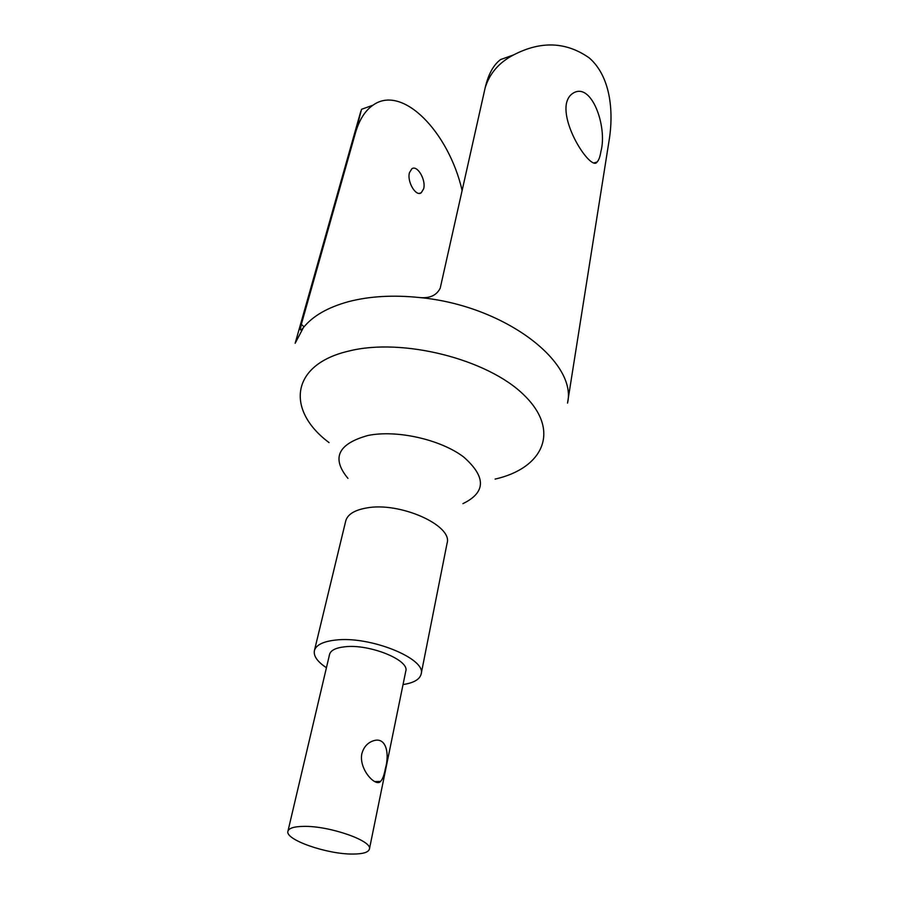 <?xml version="1.0" encoding="UTF-8"?>
<svg xmlns="http://www.w3.org/2000/svg" width="899" height="899" viewBox="0 0 899 899"><rect width="100%" height="100%" fill="white"/><g stroke="black" fill="none" stroke-linecap="round" stroke-linejoin="round"><path stroke-width="1.35" d="M361.814 753.823C358.757 769.645 375.928 787.389 380.558 781.433C382.603 779.287 384.176 775.118 385.3 768.903C389.908 753.126 386.008 735.079 371.781 741.417C366.814 743.585 363.499 747.721 361.814 753.823M409.472 172.664C406.798 181.598 415.922 197.027 421.249 192.768L423.643 188.812C426.227 179.935 417.237 164.584 411.821 168.81L409.472 172.664M566.291 104.138C562.527 128.209 591.789 171.26 597.071 162.011C598.779 160.314 600.06 156.808 600.903 151.504C607.724 126.658 591.261 80.595 572.539 93.552C569.348 95.665 567.258 99.193 566.291 104.138M485.145 87.866C489.528 73.482 499.012 62.492 513.587 54.918L500.541 59.581C493.416 64.942 488.281 74.359 485.145 87.866L440.218 288.163C436.633 295.366 429.801 298.49 419.698 297.558C393.144 294.816 369.377 296.198 348.396 301.693C327.742 307.379 312.728 316.021 303.379 327.629C301.491 330.012 300.48 330.607 300.345 329.405L301.345 324.325L304.031 326.831M462.918 503.654C486.033 492.45 486.258 476.875 463.581 456.928C440.51 439.442 396.639 429.598 367.961 435.476C337.889 443.836 331.225 458.142 347.958 478.38M403.044 684.566C413.742 682.914 419.777 679.419 421.137 674.093C426.755 658.731 369.804 635.66 335.417 640.088C322.999 641.515 315.998 645.021 314.403 650.629C313.391 656.034 317.403 661.731 326.427 667.721M369.399 849.128L405.786 671.126C409.775 660.102 369.343 643.74 344.778 646.797C335.788 647.786 330.72 650.314 329.573 654.371L287.938 831.215C284.747 839.666 327.169 854.387 352.846 854.05C362.87 854.028 368.388 852.387 369.399 849.128C372.95 840.936 329.169 825.63 303.435 826.383C294.029 826.552 288.86 828.17 287.938 831.215M500.541 59.581L513.048 55.109M462.12 190.532C448.77 132.142 402.426 83.865 372.973 105.205C365.073 110.667 359.24 119.893 355.453 132.883L301.345 324.325M364.747 108.138L361.533 109.296L355.453 132.883M513.587 54.918C540.962 40.702 566.19 41.714 589.272 57.941C609.792 75.707 614.343 109.847 608.881 141.862L567.516 403.112C577.585 361.881 504.26 305.48 419.698 297.558M495.102 479.1C543.322 468.199 560.942 430.79 523.982 395.043C487.73 359.106 402.168 337.473 348.733 351.082C289.995 364.679 286.096 410.596 329.045 442.589M303.379 327.629L295.175 343.238L360.78 111.42M421.137 674.093L447.084 543.221C453.04 525.376 399.516 501.496 366.376 508.002C354.408 510.149 347.531 514.464 345.733 520.937L314.403 650.629M380.558 781.433L374.692 781.602M419.339 193.364L421.249 192.768M593.936 162.944L597.071 162.011M372.973 105.205L361.533 109.296M300.963 329.989L300.345 329.405"/></g></svg>
